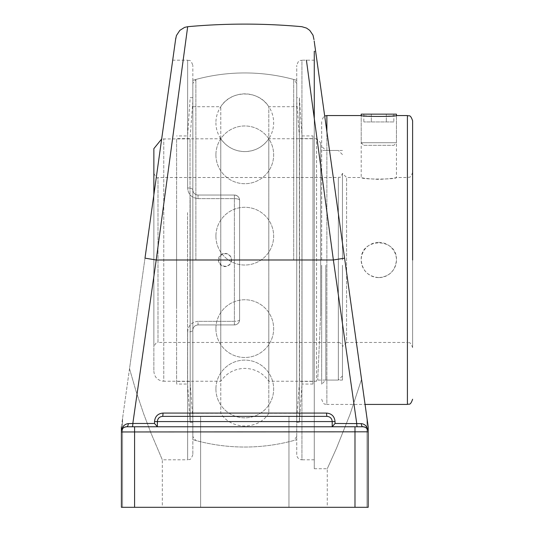 <?xml version="1.0" encoding="UTF-8"?>
<svg xmlns="http://www.w3.org/2000/svg" width="534" height="534" viewBox="0 0 534 534"><rect width="100%" height="100%" fill="white"/><g stroke="black" fill="none" stroke-linecap="round" stroke-linejoin="round"><path stroke-width="0.4" stroke-dasharray="2.67 2" d="M314.279 118.461L314.279 468.725L314.279 51.251L315.621 51.251L361.545 379.32L350.064 414.271L336.467 448.313L327.269 468.725L336.467 448.313L350.064 414.271L361.545 379.32L367.005 418.349L361.545 379.32M314.279 60.182L314.279 459.794L314.279 60.182L301.937 60.182L301.937 459.794A5.193 5.193 0 0 1 296.744 454.594L296.744 65.382L296.744 454.594M368.186 426.766L367.005 418.349L368.186 426.766L368.186 431.966C367.779 428.622 366.044 426.893 362.986 426.766L357.326 426.766L362.986 426.766A5.193 5.193 0 0 1 368.186 431.966L368.186 507.3L354.983 507.3L354.983 426.766L362.986 426.766A5.193 5.193 0 0 1 368.186 431.966L368.186 426.766M315.621 51.251L365.056 404.425L326.875 404.425L326.875 131.671M132.245 426.766L126.585 426.766L132.245 426.766A3.297 0.587 -90 0 0 132.833 423.469L154.533 423.469L157.356 426.766L132.245 426.766L157.356 426.766L157.757 419.584M158.885 417.888L160.574 416.767L162.556 416.38L327.022 416.38C330.159 416.667 331.894 418.402 332.215 421.573L332.215 426.733L335.045 423.469L356.739 423.469A3.297 0.587 90 0 0 357.326 426.766L332.215 426.766L357.326 426.766M157.356 426.766L332.215 426.766L157.356 426.766L157.356 421.573L157.356 426.733M368.033 430.718L368.146 431.339M368.18 431.812L134.588 431.966L134.588 507.3L121.392 507.3L162.309 507.3L121.392 507.3L121.392 431.966A5.193 5.193 0 0 1 126.585 426.766C123.528 426.893 121.799 428.622 121.392 431.966L121.545 430.718M332.215 426.733L332.215 421.573C331.894 418.402 330.159 416.667 327.022 416.38A3.297 0.427 -90 0 1 326.594 413.076C331.701 413.556 334.518 416.386 335.045 421.573L335.045 423.469M128.28 423.636C124.722 424.009 122.426 426.372 121.392 430.718L121.392 507.3L121.392 431.966L134.588 431.966L134.588 426.766L126.585 426.766A3.297 1.695 -90 0 0 128.28 423.636L132.833 423.469L156.208 259.991L187.681 26.7L156.208 259.991L333.37 259.991L356.739 423.469L361.291 423.636A3.297 1.695 90 0 0 362.986 426.766M361.291 423.636C364.856 424.009 367.152 426.372 368.186 430.718M162.556 416.38C159.399 416.68 157.67 418.416 157.356 421.573C157.677 418.409 159.406 416.68 162.556 416.38L327.022 416.38L162.556 416.38A3.297 0.427 -90 0 0 162.983 413.076L326.594 413.076M327.022 416.38C330.172 416.68 331.908 418.416 332.215 421.573L154.533 421.573C155.047 416.4 157.864 413.57 162.983 413.076M200.624 416.38L288.947 416.38L200.624 416.38L200.624 507.3L288.947 507.3L200.624 507.3L288.947 507.3L200.624 507.3L200.624 416.38L200.624 507.3L200.624 416.38L288.947 416.38L288.947 507.3L288.947 416.38L288.947 507.3L288.947 416.38L200.624 416.38M332.215 426.766L332.215 421.573L335.045 421.573M198.027 321.334C191.572 322.122 188.108 325.68 187.634 332.001A5.193 1.876 0 0 0 192.834 330.132A5.193 1.876 0 0 1 187.634 332.001C188.095 325.687 191.559 322.135 198.027 321.334L198.027 324.932C194.797 325.319 193.068 327.048 192.834 330.132C193.061 327.055 194.797 325.319 198.027 324.932L234.393 324.932L198.027 324.932C194.823 325.279 193.088 327.008 192.834 330.132L192.834 454.594L192.834 330.132C193.088 327.008 194.823 325.279 198.027 324.932L234.393 324.932A5.193 5.193 0 0 0 239.592 319.739A5.193 5.193 0 0 1 234.393 324.932C237.603 324.572 239.339 322.843 239.592 319.739A5.193 1.595 180 0 1 234.393 321.334A5.193 1.595 180 0 0 239.592 319.739C239.339 322.843 237.603 324.572 234.393 324.932L198.027 324.932L198.027 321.334L234.393 321.334L234.393 198.641A5.193 1.595 180 0 1 239.592 200.237A5.193 1.595 180 0 0 234.393 198.641L234.393 195.043C237.603 195.404 239.339 197.133 239.592 200.237A5.193 5.193 0 0 0 234.393 195.043L198.027 195.043C194.797 194.656 193.068 192.928 192.834 189.85C193.061 192.921 194.797 194.656 198.027 195.043L234.393 195.043L198.027 195.043C194.823 194.696 193.088 192.968 192.834 189.85A5.193 1.876 180 0 0 187.634 187.975A5.193 1.876 180 0 1 192.834 189.85L192.834 65.382L192.834 189.85C193.088 192.968 194.823 194.696 198.027 195.043L234.393 195.043A5.193 5.193 0 0 1 239.592 200.237L239.592 319.739L239.592 200.237C239.339 197.133 237.603 195.404 234.393 195.043L234.393 198.641L198.027 198.641C191.572 197.854 188.108 194.303 187.634 187.975C188.095 194.289 191.559 197.84 198.027 198.641L198.027 195.043L198.027 198.641L234.393 198.641L234.393 321.334L198.027 321.334M192.834 189.85L192.834 80.307L192.834 189.85M192.834 439.669L192.834 330.132L192.834 439.669A187.04 187.04 0 0 0 296.744 439.669L296.744 80.307L296.744 439.669M239.592 200.237L239.592 319.739L239.592 200.237M296.744 80.307A187.04 187.04 0 0 0 192.834 80.307M156.208 259.991L144.994 258.156L172.702 60.182L129.522 368.687L135.916 390.855L143.686 413.917L151.082 433.354L162.309 459.794L151.082 433.354L143.686 413.917L135.916 390.855L129.522 368.687L172.702 60.182L187.634 60.182L187.634 187.975L187.634 60.182C189.169 61.183 190.358 58.279 192.834 65.382M134.588 426.766L354.983 426.766M134.588 507.3L354.983 507.3M367.005 507.3L327.269 507.3L367.005 507.3L367.005 418.349L367.005 507.3M121.392 426.766L122.566 418.349L121.392 426.766L121.392 430.718M129.522 368.687L122.566 418.349L129.522 368.687M192.834 454.594C190.358 461.696 189.169 458.793 187.634 459.794L187.634 332.001L187.634 459.794L162.309 459.794L162.309 507.3M333.37 259.991L344.584 258.156L333.37 259.991L306.416 60.182M314.279 468.725L327.269 468.725L327.269 507.3M338.342 265.264L338.342 380.081L338.342 265.264M342.468 265.264L342.468 380.081L342.468 265.264M320.687 142.865L320.687 313.365L320.687 265.264L320.687 313.365L317.723 380.081L320.687 313.365L320.687 142.865L316.569 138.74L316.569 381.236L316.569 138.74L268.802 138.74L268.802 381.236L268.802 138.74C262.942 147.024 254.932 151.309 244.786 151.589C234.64 151.309 226.636 147.024 220.769 138.74L220.769 381.236L163.764 381.236L163.764 138.74L163.764 381.236C157.75 380.649 154.453 377.351 153.865 371.337L153.865 148.639M320.687 265.264L320.687 150.454L320.687 265.264M342.468 259.991L342.468 173.383L342.468 259.991M342.468 375.956L338.342 380.081L317.723 380.081L316.569 381.236L268.802 381.236C262.942 372.952 254.932 368.667 244.786 368.387C234.64 368.667 226.636 372.952 220.769 381.236L220.769 138.74L161.675 138.967M412.608 347.667L412.608 172.315L412.608 347.667C410.139 340.558 408.951 343.469 407.415 342.468L407.415 177.508L407.415 342.468L346.586 342.468L346.586 177.508L346.586 342.468L342.468 346.593C342.221 344.09 340.846 342.715 338.342 342.468L338.342 177.508L338.342 342.468L157.991 342.468L157.991 177.508L157.991 342.468C157.39 341.279 156.015 342.654 153.865 346.593L153.865 173.383L153.865 346.593M153.865 194.776L153.865 371.337M231.422 259.991A6.234 6.201 90 0 1 225.214 266.226A6.234 6.201 90 0 1 219.013 259.991A6.234 6.201 90 0 1 225.214 253.75A6.234 6.201 90 0 1 231.422 259.991M192.834 413.276L192.834 106.7L192.834 413.276L220.769 413.276L220.769 106.7L220.769 413.276C231.075 430.204 258.496 430.204 268.802 413.276L268.802 106.7L268.802 413.276L296.744 413.276L296.744 106.7L296.744 413.276M192.834 259.991L192.834 83.431L192.834 259.991M195.878 259.991L195.878 79.453L195.878 259.991M296.744 259.991L296.744 83.431L296.744 259.991M293.7 259.991L293.7 79.453L293.7 259.991M312.977 381.403L312.977 138.58L312.977 381.403L299.547 381.403L299.547 138.58L299.547 381.403L296.744 418.382L296.744 101.593L296.744 418.382M312.977 135.936L312.977 384.039L312.977 135.936L302.01 135.936L302.01 384.039L299.38 422.307L296.744 422.307L296.744 97.669L296.744 422.307M312.977 384.039L302.01 384.039L302.01 135.936L299.38 97.669L299.38 422.307L299.38 97.669L296.744 97.669M325.807 265.264L325.807 380.081L325.807 265.264M321.682 265.264L321.682 384.206L321.682 265.264M321.682 259.991L321.682 120.744L321.682 259.991M412.608 172.315C410.139 179.417 408.951 176.514 407.415 177.508L396.442 177.508C395.4 178.136 389.526 178.77 378.826 179.411C368.126 178.77 362.252 178.136 361.204 177.508C360.116 179.571 397.53 179.571 396.442 177.508L396.442 115.551L396.442 142.725L361.204 142.725L396.442 142.725L393.845 145.321L363.808 145.321L361.204 142.725L361.204 115.551L378.826 116.626L396.442 115.551M378.826 242.369A17.615 17.615 0 0 1 396.442 259.991A17.615 17.615 0 0 1 378.826 277.607A17.615 17.615 0 0 1 361.204 259.991A17.615 17.615 0 0 1 378.826 242.369M378.826 277.607C389.526 276.559 395.4 270.691 396.442 259.991C397.53 237.263 360.116 237.263 361.204 259.991C362.252 270.691 368.126 276.559 378.826 277.607M412.608 120.744L412.608 259.991M176.6 306.349L176.6 138.58L176.6 306.349M176.6 212.619L176.6 384.039L176.6 212.619M190.024 306.349L190.024 138.58L190.024 306.349M192.834 320.473L192.834 101.593L192.834 320.473M192.834 321.969L192.834 97.669L192.834 321.969M190.191 198.007L190.191 422.307L190.191 198.007M187.567 212.619L187.567 384.039L187.567 212.619M363.808 145.321L393.845 145.321M361.204 114.149L396.442 114.149M393.825 121.939L363.828 121.939L393.825 121.939L393.825 114.149L386.322 114.149L393.825 114.149M386.322 114.149L386.322 121.939L386.322 114.149L371.324 114.149L386.322 114.149M371.324 114.149L371.324 121.939L371.324 114.149L363.828 114.149L371.324 114.149M363.828 114.149L363.828 121.939M154.533 423.469L154.533 421.573M234.393 324.932L234.393 321.334L234.393 324.932M314.279 459.794L301.937 459.794L301.937 60.182C300.402 61.183 299.214 58.279 296.744 65.382M122.566 418.349L122.566 507.3L122.566 418.349M326.875 115.551L326.875 404.425C325.339 403.43 324.151 406.334 321.682 399.232M407.415 404.425L407.415 115.551M344.584 258.156L324.692 116.032L323.664 116.666L321.682 120.744M320.38 85.24L313.992 39.623M342.468 154.58L338.342 150.454L320.687 150.454M153.865 173.383C156.015 177.321 157.39 178.696 157.991 177.508L338.342 177.508C339.878 175.993 339.197 180.432 342.468 173.383L346.586 177.508L361.204 177.508L361.204 115.551M218.393 259.991A6.602 6.602 0 0 0 228.292 265.705A6.602 6.602 0 0 0 228.292 254.271A6.602 6.602 0 0 0 218.393 259.991M192.834 106.7L220.769 106.7C231.075 89.772 258.496 89.772 268.802 106.7L296.744 106.7M296.744 83.431L293.7 79.453A187.04 187.04 0 0 0 195.878 79.453L192.834 83.431M296.744 436.545L293.7 440.523A187.04 187.04 0 0 1 195.878 440.523L192.834 436.545M296.744 101.593L299.547 138.58L312.977 138.58M215.916 236.155A28.869 28.869 0 0 0 259.224 261.153A28.869 28.869 0 0 0 259.224 211.15A28.869 28.869 0 0 0 215.916 236.155A28.869 28.869 0 0 0 259.224 261.153A28.869 28.869 0 0 0 259.224 211.15A28.869 28.869 0 0 0 215.916 236.155M215.916 388.979A28.869 28.869 0 0 0 259.224 413.977A28.869 28.869 0 0 0 259.224 363.974A28.869 28.869 0 0 0 215.916 388.979A28.869 28.869 0 0 0 259.224 413.977A28.869 28.869 0 0 0 259.224 363.974A28.869 28.869 0 0 0 215.916 388.979M215.916 328.624A28.869 28.869 0 0 0 259.224 353.621A28.869 28.869 0 0 0 259.224 303.619A28.869 28.869 0 0 0 215.916 328.624A28.869 28.869 0 0 0 259.224 353.621A28.869 28.869 0 0 0 259.224 303.619A28.869 28.869 0 0 0 215.916 328.624M215.916 154.833A28.869 28.869 0 0 0 259.224 179.838A28.869 28.869 0 0 0 259.224 129.835A28.869 28.869 0 0 0 215.916 154.833A28.869 28.869 0 0 0 259.224 179.838A28.869 28.869 0 0 0 259.224 129.835A28.869 28.869 0 0 0 215.916 154.833M215.916 122.72A28.869 28.869 0 0 0 259.224 147.724A28.869 28.869 0 0 0 259.224 97.722A28.869 28.869 0 0 0 215.916 122.72M342.468 150.454L325.807 150.454L321.682 146.329M342.468 380.081L325.807 380.081L321.682 384.206M192.834 101.593L190.024 138.58L176.6 138.58M192.834 418.382L190.024 381.403L176.6 381.403M192.834 97.669L190.191 97.669L187.567 135.936L176.6 135.936M192.834 422.307L190.191 422.307L187.567 384.039L176.6 384.039"/><path stroke-width="0.8" d="M361.545 379.32L314.186 40.984L368.186 426.766L368.186 430.718C367.152 426.372 364.856 424.009 361.291 423.636L335.045 423.469L335.045 421.573C334.518 416.386 331.701 413.556 326.594 413.076A3.297 0.427 -90 0 0 327.022 416.38C330.172 416.68 331.908 418.416 332.215 421.573L335.045 421.573M314.279 51.251L314.279 118.461M396.442 115.551C397.53 116.719 360.123 116.719 361.204 115.551L361.204 114.149L396.442 114.149L396.442 115.551L407.415 115.551L407.415 404.425L365.056 404.425L368.186 426.766L368.186 430.718M157.356 426.733L154.533 423.469L132.833 423.469A3.297 0.587 -90 0 1 132.245 426.766M332.215 426.733L335.045 423.469M326.594 413.076L162.983 413.076A3.297 0.427 -90 0 1 162.556 416.38C159.399 416.68 157.67 418.416 157.356 421.573L332.215 421.573L332.215 426.766M357.326 426.766A3.297 0.587 90 0 1 356.739 423.469L333.37 259.991L344.584 258.156M157.757 419.584L158.885 417.888M162.983 413.076C157.864 413.57 155.047 416.4 154.533 421.573L157.356 421.573L157.356 426.766M368.146 431.339L368.186 431.966A5.193 5.193 0 0 0 362.986 426.766A3.297 1.695 90 0 1 361.291 423.636M306.416 60.182L333.37 259.991L156.208 259.991L187.681 26.7L156.208 259.991L132.833 423.469L128.28 423.636A3.297 1.695 -90 0 1 126.585 426.766L362.986 426.766L365.009 427.18L366.564 428.195L368.033 430.718M121.392 430.718L121.392 426.766L121.392 430.718C122.426 426.372 124.722 424.009 128.28 423.636M121.545 430.718L122.399 428.882M122.406 428.875L123 428.201M123.007 428.195L124.555 427.18L126.585 426.766A5.193 5.193 0 0 0 121.392 431.966L121.392 507.3L368.186 507.3L368.18 431.886M144.994 258.156L175.806 38.014L144.994 258.156L156.208 259.991L144.994 258.156M327.022 416.38L162.556 416.38M121.392 426.766L121.392 431.966L368.18 431.812M161.675 138.967L153.865 148.639L153.865 194.776M412.608 259.991L412.608 120.744C410.139 113.642 408.951 116.545 407.415 115.551M154.533 421.573L154.533 423.469M126.585 426.766A5.193 5.193 0 0 0 121.392 431.966L121.392 431.812M354.983 426.766L354.983 507.3M134.588 426.766L134.588 507.3M326.875 131.671L326.875 115.551L324.692 116.032L320.38 85.24M313.992 39.623L313.004 35.164L309.76 30.391L306.543 28.088L301.897 26.7C263.836 23.242 225.755 23.242 187.681 26.7L184.577 27.401L179.831 30.378L176.42 35.558L175.546 39.883M361.204 115.551L326.875 115.551M407.415 404.425C408.951 403.43 410.139 406.334 412.608 399.232"/></g></svg>
